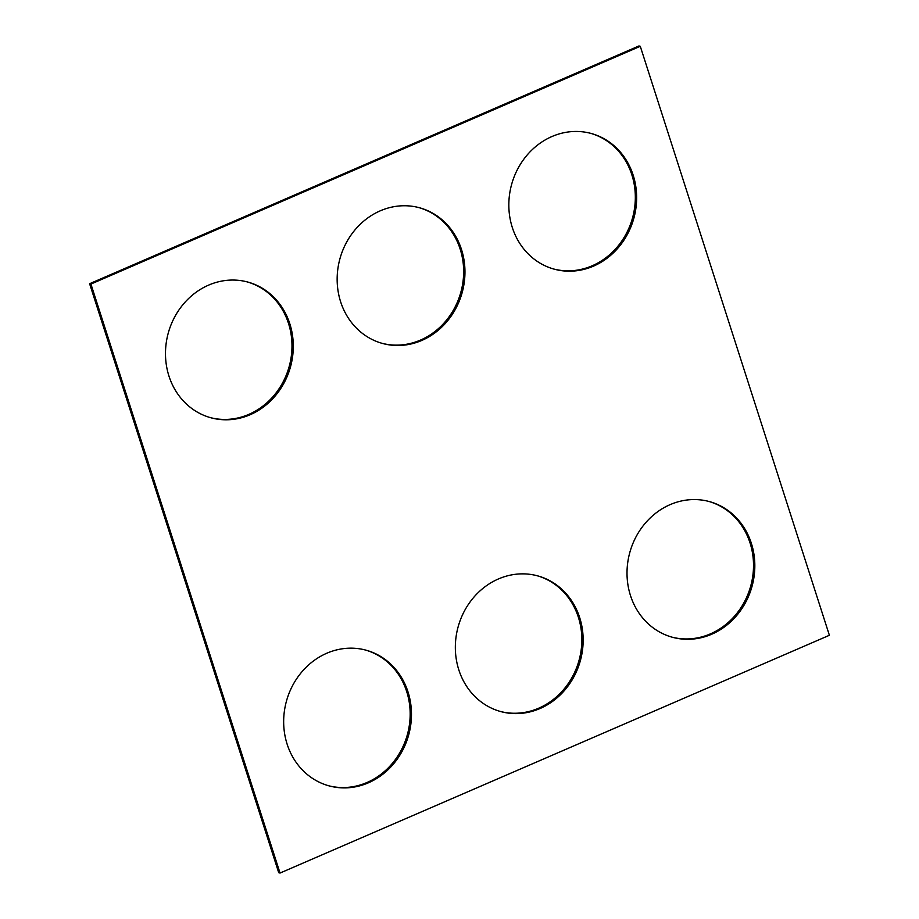 <?xml version="1.0" encoding="UTF-8"?>
<svg xmlns="http://www.w3.org/2000/svg" width="919" height="919" viewBox="0 0 919 919"><rect width="100%" height="100%" fill="white"/><g stroke="black" fill="none" stroke-linecap="round" stroke-linejoin="round"><path stroke-width="1.38" d="M280.031 873.05L829.386 635.282L640.279 46.306L90.924 284.063L280.031 873.05L278.721 872.694L89.614 283.718L90.924 284.063M89.614 283.718L638.969 45.95L640.279 46.306M418.777 207.568A70.315 63.411 -74.9 0 1 460.959 291.828A70.315 63.411 -74.9 0 1 382.04 343.315M340.627 301.777A70.315 63.411 -74.9 0 1 354.975 229.911A70.315 63.411 -74.9 0 1 419.432 207.74A70.315 63.411 -74.9 0 1 462.268 292.185A70.315 63.411 -74.9 0 1 382.695 343.499A70.315 63.411 -74.9 0 1 340.627 301.777M590.446 133.266A70.315 63.411 -74.9 0 1 632.64 217.527A70.315 63.411 -74.9 0 1 553.709 269.014M512.308 227.475A70.315 63.411 -74.9 0 1 526.656 155.61A70.315 63.411 -74.9 0 1 591.112 133.45A70.315 63.411 -74.9 0 1 633.949 217.883A70.315 63.411 -74.9 0 1 554.364 269.198A70.315 63.411 -74.9 0 1 512.308 227.475M247.096 281.869A70.315 63.411 -74.9 0 1 289.29 366.13A70.315 63.411 -74.9 0 1 210.359 417.617M168.958 376.078A70.315 63.411 -74.9 0 1 183.306 304.212A70.315 63.411 -74.9 0 1 247.762 282.041A70.315 63.411 -74.9 0 1 290.599 366.486A70.315 63.411 -74.9 0 1 211.014 417.8A70.315 63.411 -74.9 0 1 168.958 376.078M328.554 785.734A70.315 63.411 105.1 0 0 407.473 734.247A70.315 63.411 105.1 0 0 365.291 649.986M287.142 744.195A70.315 63.411 105.1 0 0 329.209 785.906A70.315 63.411 105.1 0 0 408.783 734.603A70.315 63.411 105.1 0 0 365.946 650.158A70.315 63.411 105.1 0 0 301.489 672.317A70.315 63.411 105.1 0 0 287.142 744.195M671.904 637.131A70.315 63.411 105.1 0 0 750.823 585.644A70.315 63.411 105.1 0 0 708.641 501.383M630.491 595.592A70.315 63.411 105.1 0 0 672.559 637.304A70.315 63.411 105.1 0 0 752.133 586A70.315 63.411 105.1 0 0 709.296 501.556A70.315 63.411 105.1 0 0 644.839 523.715A70.315 63.411 105.1 0 0 630.491 595.592M500.223 711.432A70.315 63.411 105.1 0 0 579.154 659.945A70.315 63.411 105.1 0 0 536.96 575.685M458.822 669.894A70.315 63.411 105.1 0 0 500.878 711.605A70.315 63.411 105.1 0 0 580.463 660.301A70.315 63.411 105.1 0 0 537.626 575.857A70.315 63.411 105.1 0 0 473.17 598.016A70.315 63.411 105.1 0 0 458.822 669.894"/></g></svg>
